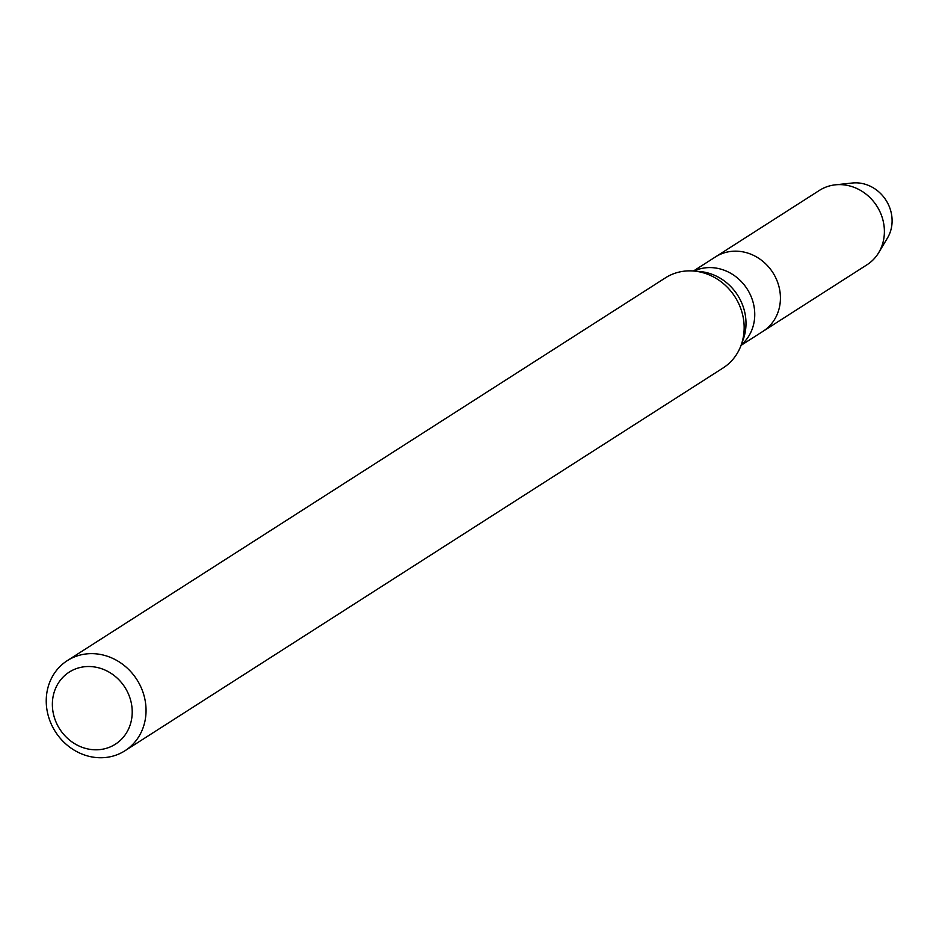 <?xml version="1.0" encoding="UTF-8"?>
<svg xmlns="http://www.w3.org/2000/svg" width="939" height="939" viewBox="0 0 939 939"><rect width="100%" height="100%" fill="white"/><g stroke="black" fill="none" stroke-linecap="round" stroke-linejoin="round"><path stroke-width="1.41" d="M693.452 271.007L715.436 256.934A44.145 39.919 57.4 0 1 759.205 258.612A44.145 39.919 57.4 0 1 780.356 300.503A44.145 39.919 57.4 0 1 763.031 331.303L867.014 264.763A44.145 39.919 57.4 0 0 878.728 252.626A44.145 39.919 57.4 0 0 884.327 233.964A44.145 39.919 57.4 0 0 835.346 184.83A44.145 39.919 57.4 0 0 819.418 190.394L715.436 256.934A44.145 39.919 57.4 0 1 759.205 258.612A44.145 39.919 57.4 0 1 780.356 300.503A44.145 39.919 57.4 0 1 763.031 331.303L741.047 345.376M67.303 660.633L665.422 277.85A53.488 48.359 57.4 0 1 693.592 271.019A53.488 48.359 57.4 0 1 744.075 330.645A53.488 48.359 57.4 0 1 741.094 345.247A53.488 48.359 57.4 0 1 723.089 367.959L124.981 750.742A53.488 48.359 57.4 0 1 55.413 731.763A53.488 48.359 57.4 0 1 67.303 660.633A53.488 48.359 57.4 0 1 120.345 662.664A53.488 48.359 57.4 0 1 145.968 713.429A53.488 48.359 57.4 0 1 124.981 750.742M132.153 714.344A42.795 38.687 57.4 0 1 70.366 740.73A42.795 38.687 57.4 0 1 74.357 669.401A42.795 38.687 57.4 0 1 132.153 714.344M835.346 184.83L852.366 183.011A35.764 32.337 57.4 0 1 892.05 222.813A35.764 32.337 57.4 0 1 887.508 237.931L878.728 252.626M693.98 271.042A44.145 39.919 57.4 0 1 735.671 276.559A44.145 39.919 57.4 0 1 754.686 316.936A44.145 39.919 57.4 0 1 741.235 344.871M693.592 271.019L699.672 271.512A49.004 44.309 57.4 0 1 745.93 326.138A49.004 44.309 57.4 0 1 743.195 339.519L741.094 345.247"/></g></svg>
